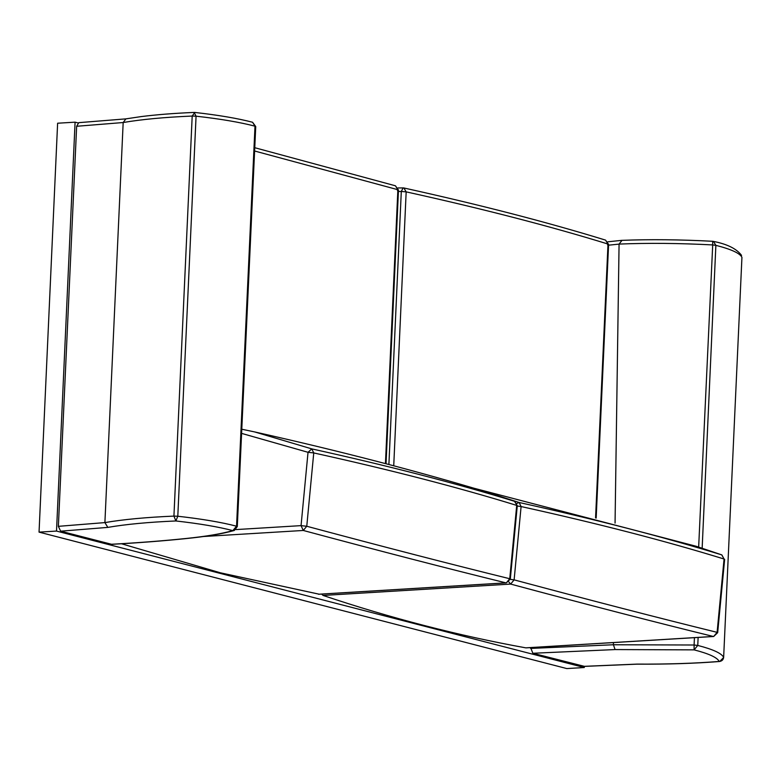 <?xml version="1.0" encoding="UTF-8"?>
<svg xmlns="http://www.w3.org/2000/svg" width="781" height="781" viewBox="0 0 781 781"><rect width="100%" height="100%" fill="white"/><g stroke="black" fill="none" stroke-linecap="round" stroke-linejoin="round"><path stroke-width="1.17" d="M254.762 147.707L395.42 185.79L397.88 189.715L397.402 190.447M319.126 594.195L220.291 572.776L121.475 543.752M202.933 536.547L303.282 530.465L306.767 526.257L313.747 452.931L311.785 448.89L308.026 452.306L241.602 433.387M235.882 529.586L301.056 525.633L308.026 452.306L313.747 452.931C390.549 469.879 458.203 487.373 516.71 505.405L509.749 578.731L510.315 579.043L517.286 505.717L514.669 501.382M318.775 594.263L506.313 582.89L509.749 578.731C451.33 564.36 383.676 546.866 306.767 526.257L301.056 525.633L303.282 530.465C380.083 551.083 447.63 568.539 505.922 582.86L318.433 594.243M311.785 448.89C388.43 465.827 455.977 483.293 514.415 501.275L488.828 492.665C417.591 471.177 339.55 450.93 254.704 431.942L241.798 429.228L254.684 431.932L311.785 448.89M517.286 505.717L514.484 501.304L488.828 492.665M398.398 191.501L401.297 191.452L403.123 187.918L403.855 187.967L406.169 191.862L401.297 191.452L388.899 464.5M397.998 187.948L403.123 187.918M607.53 244.775L608.008 244.043L605.548 240.118C547.276 222.185 480.042 204.798 403.855 187.967L402.85 187.87M321.626 594.087L323.07 595.444C391.125 618.259 458.691 635.724 525.789 647.849L526.482 647.81M525.789 647.849L713.287 636.466C654.986 622.154 587.439 604.689 510.647 584.081L323.07 595.444M517.256 506.01L521.103 506.547L514.123 579.863L510.276 579.336M526.14 647.869L713.668 636.495L717.104 632.346C658.695 617.966 591.032 600.472 514.123 579.863L510.647 584.081L508.802 581.904M724.651 559.333L717.671 632.659L717.104 632.346L724.065 559.02L721.781 554.891L696.105 546.251L721.849 554.91L724.065 559.02C665.558 540.979 597.904 523.495 521.103 506.547L519.14 502.495L516.866 503.433M479.778 489.931L519.14 502.495C595.786 519.433 663.333 536.898 721.781 554.891L721.849 554.91M78.061 122.929L75.083 122.168L57.618 123.222L39.05 532.125L566.821 668.575L584.286 667.521L584.344 666.388M584.286 667.521L56.515 531.07L75.083 122.168M39.05 532.125L56.515 531.07M76.645 126.278L58.37 526.335L60.645 531.187L111.712 544.318C138.471 542.854 163.288 540.93 186.161 538.568L186.161 538.568C206.204 536.557 222.253 533.853 234.31 530.475L232.845 530.611L236.555 526.199L254.996 126.18L252.566 122.256C237.668 118.361 218.407 115.1 194.801 112.444L192.194 116.047C164.459 117.228 141.449 119.395 123.173 122.529L76.645 126.278L78.793 122.656L125.897 118.868L123.173 122.529L104.898 522.596C123.183 519.453 146.193 517.286 173.929 516.104L192.194 116.047L196.07 116.184L194.147 112.425C174.192 113.274 156.551 114.661 141.244 116.584L125.663 118.897M60.645 531.187L107.827 527.39C125.8 524.285 148.478 522.138 175.871 520.966L173.929 516.104L177.804 516.241L175.871 520.966C199.233 523.592 218.231 526.804 232.845 530.611C221.277 533.872 205.52 536.508 185.595 538.529C162.79 540.891 138.012 542.805 111.263 544.279M107.827 527.39L104.898 522.596L58.37 526.335M236.965 526.824L236.555 526.199C221.482 522.264 201.898 518.955 177.804 516.241L196.07 116.184C220.271 118.907 239.913 122.236 254.996 126.18L255.572 126.747L254.996 126.18M584.295 666.33L532.847 653.267L530.631 647.595M613.427 642.578L613.397 644.755L694.094 645.008L694.104 649.87L615.077 649.567L532.847 653.267M608.555 245.185L619.069 244.111L615.057 523.104M615.077 649.567L613.397 644.755L530.592 648.425M698.663 547.042L712.702 244.931C679.353 243.184 648.142 242.901 619.069 244.082L619.069 244.111M741.93 257.418L723.645 657.368C723.265 659.906 721.781 661.263 719.203 661.439C717.261 657.524 708.894 653.668 694.104 649.87L697.765 645.438L694.094 645.008L694.436 637.667M702.158 548.135L715.874 245.341C731.241 249.266 739.929 253.259 741.94 257.32L723.645 657.368C721.654 653.326 713.024 649.353 697.765 645.438L698.126 637.442M583.466 666.359L637.13 664.104M636.593 664.104C667.286 664.28 694.817 663.391 719.203 661.439L720.307 661.331M619.069 244.082L621.959 240.421M712.682 241.339L713.463 241.417L715.874 245.341L712.702 244.931L712.643 241.29C680.231 239.552 649.841 239.25 621.5 240.372M741.569 255.387L741.559 255.387C736.62 248.768 727.248 244.111 713.463 241.417L712.643 241.29M636.857 664.153C667.618 664.328 695.246 663.44 719.74 661.478L723.645 657.465M254.616 151.006L397.88 189.715L385.443 463.592M393.731 465.769L406.169 191.862C482.453 208.712 549.726 226.109 608.008 244.043L595.571 517.93M186.161 538.568L185.595 538.529M395.42 185.79L398.466 190.076L386.039 463.748M506.313 582.89L510.315 579.043M596.167 518.086L608.594 244.404L605.548 240.118M696.193 546.28L474.663 488.408M713.668 636.495L717.671 632.659M234.31 530.475L237.297 526.57L255.738 126.571L252.566 122.256M194.801 112.444L194.147 112.425M583.876 666.408L636.905 664.153M621.364 240.392L607.843 241.798"/></g></svg>
